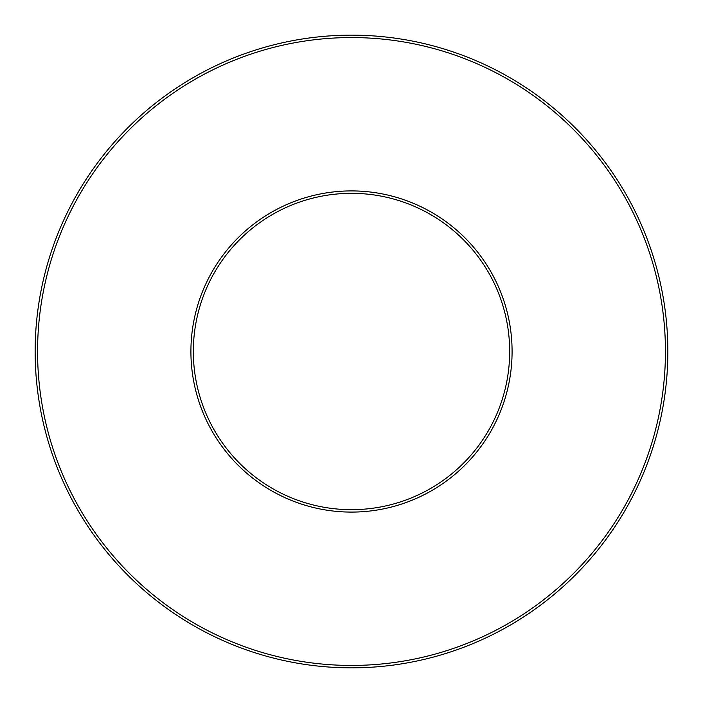 <?xml version="1.0" encoding="UTF-8"?>
<svg xmlns="http://www.w3.org/2000/svg" width="703" height="703" viewBox="0 0 703 703"><rect width="100%" height="100%" fill="white"/><g stroke="black" fill="none" stroke-linecap="round" stroke-linejoin="round"><path stroke-width="1.05" d="M667.85 351.5A316.35 316.35 0 0 1 193.325 625.468A316.35 316.35 0 0 1 193.325 77.532A316.35 316.35 0 0 1 667.85 351.5M509.675 351.5A158.175 158.175 0 0 0 272.413 214.52A158.175 158.175 0 0 0 272.413 488.48A158.175 158.175 0 0 0 509.675 351.5M665.442 351.5A313.942 313.942 0 0 0 194.529 79.624A313.942 313.942 0 0 0 194.529 623.376A313.942 313.942 0 0 0 665.442 351.5M512.083 351.5A160.583 160.583 0 0 1 271.209 490.571A160.583 160.583 0 0 1 271.209 212.429A160.583 160.583 0 0 1 512.083 351.5"/></g></svg>
